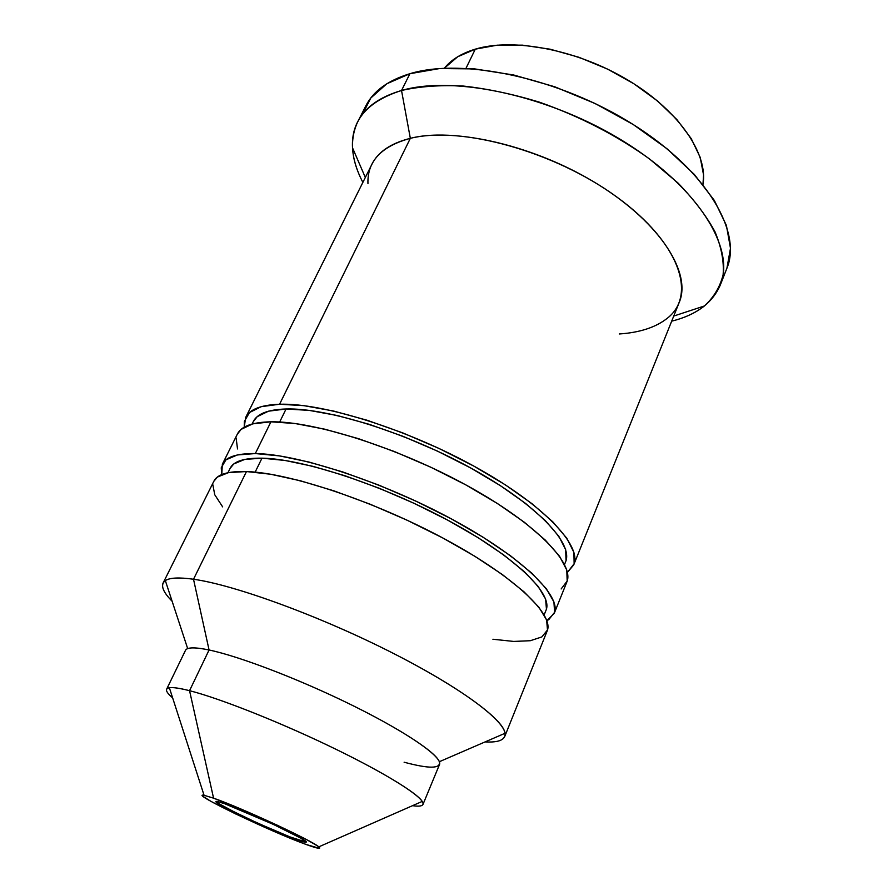 <?xml version="1.0" encoding="UTF-8"?>
<svg xmlns="http://www.w3.org/2000/svg" width="893" height="893" viewBox="0 0 893 893"><rect width="100%" height="100%" fill="white"/><g stroke="black" fill="none" stroke-linecap="round" stroke-linejoin="round"><path stroke-width="1.34" d="M215.983 801.456C214.934 803.778 271.974 830.613 296.13 839.241L296.052 839.409C271.494 830.635 213.416 803.242 215.916 801.523C216.218 801.021 219.142 801.758 224.701 803.733L217.166 801.445L215.939 801.49L216.452 802.316L241.4 815.755L282.802 834.218L300.896 841.094L306.031 842.266L300.952 838.237L273.381 824.395L224.701 803.733C248.287 811.871 309.893 840.938 306.254 842.121C305.864 842.646 302.459 841.742 296.052 839.409L306.277 842.032M412.51 805.687C421.451 806.959 424.7 805.531 422.244 801.412C416.841 792.616 379.134 769.855 327.497 745.197C275.915 720.551 218.562 698.036 189.55 690.68L213.572 798.163C240.574 807.439 312.528 840.793 318.79 846.854C321.726 849.399 317.551 848.629 306.254 844.521C270.858 831.841 188.01 792.124 204.073 795.295L213.572 798.163L189.55 690.68C220.593 698.516 284.398 723.977 338.179 750.366C392.072 776.765 425.816 798.9 422.981 804.426L439.501 764.542C442.917 757.621 410.099 734.225 356.943 707.624C303.91 681.035 240.429 656.5 209.074 649.992L189.55 690.68L209.074 649.992C238.744 656.188 296.956 678.3 348.303 703.36C399.729 728.42 435.963 752.185 439.345 761.718C441.019 768.795 429.276 768.951 404.116 762.209M485.1 741.904C498.941 742.675 505.583 739.795 505.036 733.276C503.663 719.189 456.669 684.898 385.62 649.49C314.693 614.083 233.274 584.781 193.513 579.244L209.074 649.992L193.513 579.244C234.948 584.96 321.949 616.829 394.527 653.977C467.251 691.137 510.238 725.105 504.712 736.569L547.141 631.005C554.508 614.864 514.714 576.644 444.647 538.959C374.747 501.252 289.008 472.743 246.468 471.549L193.513 579.244L246.468 471.549L228.563 472.598L217.334 477.096L213.773 481.405M544.161 614.842L546.025 610.232C553.325 594.124 515.92 557.165 449.916 521.333C384.079 485.479 302.906 458.801 261.984 458.165L255.141 472.14L261.984 458.165L244.738 459.415L233.765 463.958L230.059 468.445M255.32 453.555C298.028 454.012 383.543 481.986 453.008 519.771C522.628 557.533 561.909 596.424 554.252 613.324L546.873 620.702L548.827 619.586L554.609 612.297L553.917 601.927L546.326 588.721L531.726 573.105L510.405 555.68L483.091 537.229L450.976 518.677L415.636 500.995L378.922 485.145L342.8 471.962L309.123 462.072L279.542 455.899L255.32 453.555L270.936 421.809L255.32 453.555C236.924 453.376 225.94 456.915 222.368 464.17L221.743 474.585L221.241 467.753L225.94 459.839L237.315 454.961L255.32 453.555M554.285 613.245L566.787 582.136C574.969 563.918 536.604 523.834 467.742 485.937C399.071 448.007 313.945 420.983 270.936 421.809L252.741 423.862L241.11 429.377L237.27 434.299M564.532 564.443L565.57 561.876C573.641 543.826 537.586 505.125 472.71 469.093C408.012 433.027 327.407 407.733 286.061 408.983L279.676 422.021L286.061 408.983L268.559 411.171L257.217 416.651L253.232 421.742M279.565 404.25C322.741 402.732 407.643 429.232 475.902 467.229C544.328 505.204 582.191 545.924 573.73 564.867L567.39 572.435L574.143 563.717L573.898 552.365L566.832 538.256L552.812 521.836L532.105 503.775L505.416 484.888L473.904 466.135L439.099 448.487L402.832 432.915L367.012 420.223L333.502 411.014L303.933 405.656L279.565 404.25L410.334 138.337L279.565 404.25C260.968 404.931 249.672 409.318 245.675 417.433L244.224 427.189L244.347 421.407L249.515 412.521L261.281 406.65L279.565 404.25M573.764 564.778L679.238 302.381C691.684 273.258 661.021 223.719 598.902 184.963C536.961 146.117 455.564 126.996 410.334 138.337C460.263 125.522 554.475 151.252 617.074 197.186C680.008 242.985 696.875 295.081 667.484 318.12C655.92 327.307 639.846 332.598 619.284 333.971M401.526 90.494L410.334 138.337L401.526 90.494C454.403 74.912 551.617 96.02 625.58 142.59C699.755 189.048 735.352 249.27 720.361 284.878C712.536 302.961 696.306 315.062 671.692 321.167C684.764 317.908 695.669 312.84 704.421 305.964C713.797 297.358 720.026 286.966 723.107 274.81C724.167 261.738 721.477 247.428 715.036 231.879C706.374 215.849 694.006 199.541 677.943 182.965L649.434 158.876C616.382 135.2 579.602 116.269 539.093 102.059C512.66 94.044 487.299 88.697 463.009 86.018C439.869 84.924 419.375 86.42 401.526 90.494L409.932 73.695L401.526 90.494C367.358 101.378 351.027 120.488 352.512 147.814C353.181 158.921 356.631 170.44 362.871 182.384C351.094 159.914 349.364 139.755 357.691 121.883C364.969 107.417 379.581 96.946 401.526 90.494M720.361 284.878L726.924 268.201C742.172 231.912 707.077 171.11 633.371 124.629C559.866 78.026 462.942 57.453 409.932 73.695L386.792 83.775L370.796 98.029L362.469 114.337M475.288 49.16L465.99 68.303L475.288 49.16L457.696 56.75L444.312 68.259C451.199 59.697 461.525 53.334 475.288 49.16C513.743 37.473 578.139 49.919 628.772 80.604C679.506 111.245 708.395 154.478 702.958 184.494L703.561 174.928L700.201 157.369L691.249 138.638L676.861 119.539L657.505 100.965L633.974 83.83L607.374 69.018L578.977 57.297L550.222 49.215L522.528 45.152L497.178 45.175L475.288 49.16M726.913 268.213L730.485 248.276L726.4 225.393L714.322 200.4L694.308 174.414L666.948 148.696L633.383 124.629L595.274 103.588L554.653 86.744L513.743 75.012L474.741 68.906L439.613 68.549L409.932 73.695C387.93 80.426 373.229 91.164 365.806 105.91L357.691 121.883M367.949 183.5C367.213 161.287 381.344 146.24 410.334 138.337C390.844 143.26 378.04 151.899 371.912 164.256L245.787 417.21M566.05 560.491L565.649 549.63L558.761 536.18L545.31 520.563L525.575 503.429L500.214 485.535L470.343 467.787L437.391 451.088L403.056 436.342L369.133 424.298L337.364 415.535L309.268 410.4L286.061 408.983C268.079 409.552 257.173 413.738 253.322 421.552L252.094 424.03M236.12 437.916L237.516 448.945M561.15 588.967L567.178 581.019L566.776 570.024L559.52 556.227L545.299 540.098L524.37 522.26L497.468 503.529L465.744 484.843L430.75 467.184L394.326 451.512L358.394 438.642L324.818 429.198L295.248 423.55L270.936 421.809C252.406 422.188 241.21 426.274 237.371 434.087L222.469 463.98M546.438 608.993L545.601 599.058L538.222 586.467L524.224 571.609L503.898 555.066L477.945 537.586L447.505 520.027L414.051 503.306L379.302 488.292L345.089 475.79L313.164 466.392L285.057 460.464L261.984 458.165C244.191 457.919 233.575 461.29 230.148 468.278L227.938 472.721M212.824 484.653L214.755 494.755L222.647 506.878M492.903 639.243L513.732 641.431L530.33 640.716L541.839 636.932L547.487 630.011L546.628 620.01L538.836 607.14L524.024 591.825L502.48 574.634L474.931 556.339L442.604 537.865L407.063 520.184L370.193 504.232L333.949 490.86L300.215 480.724L270.635 474.239L246.468 471.549C228.15 471.058 217.278 474.272 213.873 481.215L163.095 583.04C165.529 578.05 175.664 576.789 193.513 579.244C179.102 577.213 169.703 577.671 165.339 580.606C160.104 584.535 162.37 591.412 172.126 601.246C164.256 593.32 161.253 587.248 163.095 583.04M165.339 580.606L187.686 648.619C191.214 647.291 198.346 647.749 209.074 649.992C194.897 647.068 187.028 647.202 185.476 650.372L166.623 689.217C167.873 686.661 175.519 687.152 189.55 690.68C179.672 688.168 172.941 687.186 169.369 687.755C164.647 688.659 165.741 692.03 172.628 697.868C167.873 693.85 165.875 690.959 166.623 689.217M213.572 798.163L241.791 809.371L277.221 825.177L306.656 839.654L317.495 845.917L319.605 847.624L319.437 848.328L306.254 844.521L289.075 837.779L235.741 813.992L211.15 801.479L203.213 796.5L202.443 795.384L203.928 795.272L213.572 798.163M306.109 842.088L290.024 836.92L257.999 823.29L227.715 808.734L216.53 802.148M422.244 801.412L318.79 846.854M505.036 733.276L439.345 761.718M704.421 305.964L673.746 316.055M352.512 147.814L365.326 177.45M169.369 687.755L204.073 795.295"/></g></svg>
